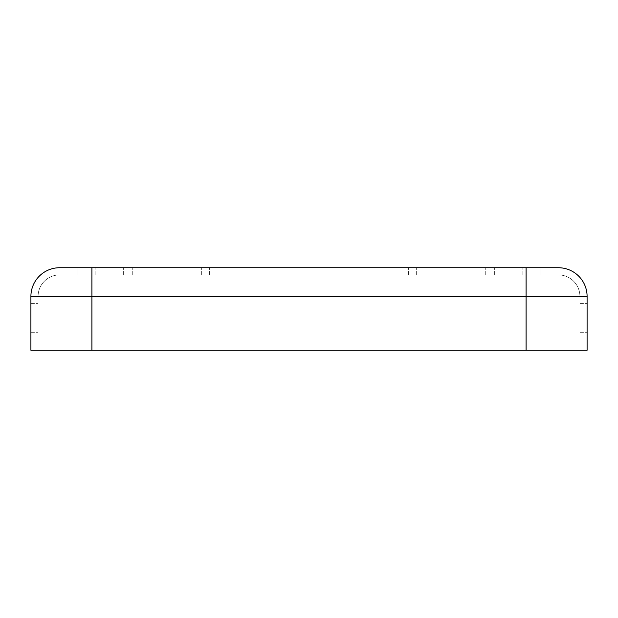 <?xml version="1.0" encoding="UTF-8"?>
<svg xmlns="http://www.w3.org/2000/svg" width="618" height="618" viewBox="0 0 618 618"><rect width="100%" height="100%" fill="white"/><g stroke="black" fill="none" stroke-linecap="round" stroke-linejoin="round"><path stroke-width="0.46" stroke-dasharray="3.09 2.32" d="M59.606 267.733A28.706 28.706 0 0 0 30.9 296.439L30.9 350.267L91.904 350.267L91.904 296.439L38.077 296.439A21.53 21.53 0 0 1 59.606 274.91L91.904 274.91L59.606 274.91A21.53 21.53 0 0 0 38.077 296.439L38.077 350.267L579.923 350.267L38.077 350.267L38.077 296.439A21.53 21.53 0 0 1 59.606 274.91A21.53 21.53 0 0 0 38.077 296.439L91.904 296.439L91.904 274.91L558.394 274.91L91.904 274.91L91.904 296.439L587.1 296.439A28.706 28.706 0 0 0 558.394 267.733A28.706 28.706 0 0 1 587.1 296.439L587.1 350.267L526.096 350.267L526.096 267.733L540.093 267.733L77.907 267.733L526.096 267.733M579.923 317.969L579.923 303.616L579.923 317.969M587.1 317.969L587.1 303.616L587.1 317.969M38.077 317.969L38.077 303.616L38.077 317.969M30.9 317.969L30.9 303.616L30.9 317.969M30.9 296.439L91.904 296.439L91.904 350.267L526.096 350.267L526.096 296.439L579.923 296.439L579.923 350.267L579.923 296.439A21.53 21.53 0 0 0 558.394 274.91A21.53 21.53 0 0 1 579.923 296.439L91.904 296.439L91.904 267.733L540.093 267.733L77.907 267.733L540.093 267.733L540.093 274.91L77.907 274.91L540.093 274.91L540.093 267.733L540.093 274.91L77.907 274.91L77.907 267.733L77.907 274.91L77.907 267.733L77.907 274.91L540.093 274.91L540.093 267.733M91.904 350.267L91.904 296.439L526.096 296.439L526.096 350.267M123.639 274.91L123.639 267.733L123.639 274.91M95.852 274.91L95.852 267.733L95.852 274.91M522.148 274.91L522.148 267.733L522.148 274.91M494.361 274.91L494.361 267.733L494.361 274.91M485.74 274.91L485.74 267.733L485.74 274.91M416.648 274.91L416.648 267.733L416.648 274.91M408.374 274.91L408.374 267.733L408.374 274.91M209.626 274.91L209.626 267.733L209.626 274.91M201.352 274.91L201.352 267.733L201.352 274.91M132.26 274.91L132.26 267.733L132.26 274.91M558.394 274.91A21.53 21.53 0 0 1 579.923 296.439A21.53 21.53 0 0 0 558.394 274.91M526.096 274.91L526.096 296.439L526.096 274.91M579.923 332.322L587.1 332.322L579.923 332.322M579.923 303.616L587.1 303.616L579.923 303.616M30.9 332.322L38.077 332.322L30.9 332.322M30.9 303.616L38.077 303.616L30.9 303.616"/><path stroke-width="0.93" d="M540.093 267.733L558.394 267.733A28.706 28.706 0 0 1 587.1 296.439L587.1 350.267L30.9 350.267L30.9 296.439A28.706 28.706 0 0 1 59.606 267.733L91.904 267.733L59.606 267.733M526.096 350.267L526.096 296.439L587.1 296.439A28.706 28.706 0 0 0 558.394 267.733L91.904 267.733L91.904 296.439L30.9 296.439M91.904 350.267L91.904 296.439L526.096 296.439L526.096 267.733"/></g></svg>
